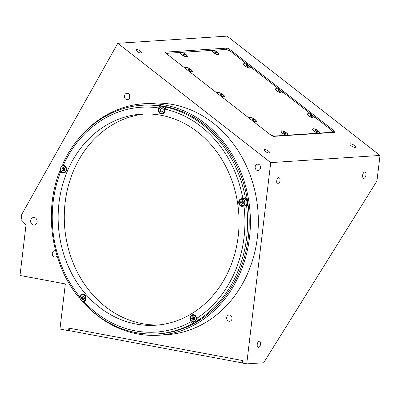 <?xml version="1.0" encoding="UTF-8"?>
<svg xmlns="http://www.w3.org/2000/svg" width="400" height="400" viewBox="0 0 400 400"><rect width="100%" height="100%" fill="white"/><g stroke="black" fill="none" stroke-linecap="round" stroke-linejoin="round"><path stroke-width="0.6" d="M136.515 49.515A3.185 1.005 29.3 0 0 136.025 49.74A3.185 1.005 29.3 0 0 137.7 51.805A3.185 1.005 29.3 0 0 141.09 53.085A3.185 1.005 29.3 0 0 141.58 52.86A3.185 1.005 29.3 0 0 139.9 50.795A3.185 1.005 29.3 0 0 136.515 49.515M350.51 143.835A3.185 1.005 29.3 0 0 350.02 144.06A3.185 1.005 29.3 0 0 351.695 146.125A3.185 1.005 29.3 0 0 355.085 147.405A3.185 1.005 29.3 0 0 355.575 147.18A3.185 1.005 29.3 0 0 353.895 145.115A3.185 1.005 29.3 0 0 350.51 143.835M264.615 149.47A3.185 1.005 29.3 0 0 264.125 149.695A3.185 1.005 29.3 0 0 265.805 151.76A3.185 1.005 29.3 0 0 269.19 153.04A3.185 1.005 29.3 0 0 269.68 152.815A3.185 1.005 29.3 0 0 268 150.75A3.185 1.005 29.3 0 0 264.615 149.47M228.975 321.24A3.185 2.725 -93.8 0 0 229.56 321.275A3.185 2.725 -93.8 0 0 232.075 318.26A3.185 2.725 -93.8 0 0 229.725 314.95A3.185 2.725 -93.8 0 0 229.14 314.915A3.185 2.725 -93.8 0 0 226.625 317.935A3.185 2.725 -93.8 0 0 228.975 321.24M55.6 250.805A3.185 2.725 -93.8 0 0 55.36 250.745A3.185 2.725 -93.8 0 0 54.775 250.71A3.185 2.725 -93.8 0 0 52.26 253.725A3.185 2.725 -93.8 0 0 54.61 257.035A3.185 2.725 -93.8 0 0 55.19 257.07A3.185 2.725 -93.8 0 0 57.065 255.995M126.755 99.62A3.185 2.725 -93.8 0 0 127.34 99.655A3.185 2.725 -93.8 0 0 129.855 96.635A3.185 2.725 -93.8 0 0 127.505 93.33A3.185 2.725 -93.8 0 0 126.92 93.295A3.185 2.725 -93.8 0 0 124.405 96.31A3.185 2.725 -93.8 0 0 126.755 99.62M257.49 170.495A3.185 2.725 -93.8 0 0 258.075 170.53A3.185 2.725 -93.8 0 0 260.59 167.515A3.185 2.725 -93.8 0 0 258.24 164.205A3.185 2.725 -93.8 0 0 257.655 164.17A3.185 2.725 -93.8 0 0 255.14 167.19A3.185 2.725 -93.8 0 0 257.49 170.495M33.455 225.07A3.825 3.265 -93.8 0 0 34.155 225.115A3.825 3.265 -93.8 0 0 37.175 221.495A3.825 3.265 -93.8 0 0 34.355 217.525A3.825 3.265 -93.8 0 0 33.655 217.48A3.825 3.265 -93.8 0 0 30.635 221.1A3.825 3.265 -93.8 0 0 33.455 225.07M365.925 175.09A3.185 1.615 100.6 0 0 364.855 172.065A3.185 1.615 100.6 0 0 362.62 175.305A3.185 1.615 100.6 0 0 363.685 178.33A3.185 1.615 100.6 0 0 365.925 175.09M260.53 344.24A3.185 1.615 100.6 0 0 259.465 341.215A3.185 1.615 100.6 0 0 257.23 344.455A3.185 1.615 100.6 0 0 258.295 347.48A3.185 1.615 100.6 0 0 260.53 344.24M280.03 180.725A3.185 1.615 100.6 0 0 278.96 177.7A3.185 1.615 100.6 0 0 276.725 180.94A3.185 1.615 100.6 0 0 277.795 183.965A3.185 1.615 100.6 0 0 280.03 180.725M92.155 311.16A115.985 99.1 -93.8 0 0 137.585 333.955A115.985 99.1 -93.8 0 0 158.825 335.23L166.75 334.71A115.985 99.1 -93.8 0 0 258.295 224.925A115.985 99.1 -93.8 0 0 172.81 104.515A115.985 99.1 -93.8 0 0 151.57 103.24L143.64 103.76A115.985 99.1 -93.8 0 0 80.685 136.335M158.825 335.23A115.985 99.1 -93.8 0 0 250.365 225.445A115.985 99.1 -93.8 0 0 164.88 105.035A115.985 99.1 -93.8 0 0 143.64 103.76M62.9 164.66A115.985 99.1 -93.8 0 0 62.355 165.915M60.61 170.21A115.985 99.1 -93.8 0 0 60.36 170.865M79.41 297.69A115.985 99.1 -93.8 0 0 80.045 298.475M82.435 301.315A115.985 99.1 -93.8 0 0 83.66 302.7M242.72 200.995A108.975 93.115 86.2 0 1 243.14 203.73M194.235 317.13A108.975 93.115 86.2 0 1 193.635 317.475M64.695 168.355A1.595 1.36 -93.8 0 0 64.82 169.91M163.035 109.39A1.595 1.36 -93.8 0 0 163.06 110.75M84.17 297.235A1.595 1.36 -93.8 0 0 84.31 298.54M194.575 317.83A1.595 1.36 -93.8 0 0 194.67 319.02M243.3 201.78A1.595 1.36 -93.8 0 0 243.355 202.98M68.595 330.665L59.96 329.055L65.34 283.92L20 275.465L26 225.155L21.035 220.515L21.77 214.36L117.8 43.295L270.715 162.615L380 155.445L376.955 180.975L263.685 362.765L246.715 363.875L242.4 363.07L242.7 360.555L68.895 328.15L68.595 330.665L69.125 330.63L69.41 328.245M270.715 162.615L246.715 363.875M117.8 43.295L227.08 36.125L380 155.445M260.46 166.44A3.185 2.725 -93.8 0 0 260.555 167.915M129.725 95.565A3.185 2.725 -93.8 0 0 129.82 97.035M231.945 317.185A3.185 2.725 -93.8 0 0 232.04 318.66M273.88 136.355L334.665 132.37A2.55 0.805 29.3 0 0 335.055 132.185A2.55 0.805 29.3 0 0 334.155 130.855L229.845 49.46A2.55 0.805 29.3 0 0 226.695 48.115L165.91 52.105A2.55 0.805 29.3 0 0 165.515 52.285A2.55 0.805 29.3 0 0 166.415 53.62L270.725 135.015A2.55 0.805 29.3 0 0 273.88 136.355M62.635 164.205C77.825 130.25 108.905 107.13 142.08 105.27L143.73 105.16A114.58 97.905 86.2 0 1 164.715 106.42A114.58 97.905 86.2 0 1 249.165 225.37A114.58 97.905 86.2 0 1 158.73 333.83L157.08 333.94A114.58 97.905 86.2 0 1 136.095 332.68M160.755 106.93L160.875 105.92A114.58 97.905 86.2 0 1 164.12 106.46A114.58 97.905 86.2 0 1 167.35 107.125L166.295 107.195A114.58 97.905 86.2 0 1 245.42 198.105L241.37 198.73A3.825 3.265 -93.8 0 0 238.675 202.5A3.825 3.265 -93.8 0 0 241.495 206.28A3.825 3.265 -93.8 0 0 242.195 206.325A3.825 3.265 -93.8 0 0 242.515 206.285L247.62 205.585A114.58 97.905 86.2 0 0 246.475 198.035L245.42 198.105M199.63 319.865L198.575 319.935L196.815 318.295L196.12 316.76A3.825 3.265 -93.8 0 0 192.985 314.675A3.825 3.265 -93.8 0 0 190.35 320.22L191.045 321.755L192.805 323.39L193.865 323.325A114.58 97.905 86.2 0 0 199.63 319.865M60.845 170.83L60.065 170.885L60.545 171.82L61.87 172.6A3.825 3.265 -93.8 0 0 62.85 172.975A3.825 3.265 -93.8 0 0 63.55 173.015A3.825 3.265 -93.8 0 0 66.51 169.99A3.825 3.265 -93.8 0 0 64.725 165.795L63.405 165.015L62.925 164.08M160.875 105.92L159.815 105.985L158.6 107.94L158.4 109.635A3.825 3.265 -93.8 0 0 161.185 114.015A3.825 3.265 -93.8 0 0 161.885 114.055A3.825 3.265 -93.8 0 0 164.875 110.845L165.08 109.15L166.295 107.195M158.58 324.965A105.785 90.39 86.2 0 1 142.285 323.665A105.785 90.39 86.2 0 1 64.28 215.64A105.785 90.39 86.2 0 1 144.74 113.97M136.14 324.065A105.785 90.39 86.2 0 1 58.17 214.245A105.785 90.39 86.2 0 1 141.665 114.11A105.785 90.39 86.2 0 1 161.035 115.27A105.785 90.39 86.2 0 1 239.01 225.095A105.785 90.39 86.2 0 1 155.515 325.23A105.785 90.39 86.2 0 1 136.14 324.065M60.065 170.885L59.775 171.015C43.435 212.11 51.385 264.55 78.995 297.595L79.995 297.65M84.02 303.11L84.165 301.825L85.185 300.61A3.825 3.265 -93.8 0 0 85.785 296.345A3.825 3.265 -93.8 0 0 82.575 294.09A3.825 3.265 -93.8 0 0 80.47 295.2L79.45 296.41L79.31 297.695M83.615 294.215A3.825 3.265 -93.8 0 0 83.345 294.36M84.07 301.94A114.58 97.905 86.2 0 1 83.555 301.37M83.69 299.32A2.105 1.795 86.2 0 1 83.49 296.4M194.025 314.8A3.825 3.265 -93.8 0 0 193.75 314.945M193.25 321.97L193.865 323.325M194.175 319.985A2.105 1.795 86.2 0 1 193.98 316.88M246.475 198.035L243.42 198.6A3.825 3.265 -93.8 0 0 242.46 198.96M242.92 205.955A3.825 3.265 -93.8 0 0 243.41 206.12M242.865 203.985A2.105 1.795 86.2 0 1 242.665 200.925M162.61 113.69A3.825 3.265 -93.8 0 0 162.9 113.795M162.48 111.635A2.105 1.795 86.2 0 1 162.295 108.735M64.275 172.65A3.825 3.265 -93.8 0 0 64.56 172.755M63.23 165.69A114.58 97.905 86.2 0 1 63.5 165.075M64.125 170.58A2.105 1.795 86.2 0 1 63.94 167.725M212.555 50.47L212.145 50.355A4.015 1.265 29.3 0 0 212.015 50.965A4.015 1.265 29.3 0 0 213.44 52.59A4.015 1.265 29.3 0 0 218.62 54.675A4.015 1.265 29.3 0 0 217.605 52.32A4.015 1.265 29.3 0 0 213.41 50.27L213.065 50.4M319.55 133.095A4.015 1.265 29.3 0 0 318.255 130.855A4.015 1.265 29.3 0 0 314.3 128.86A4.015 1.265 29.3 0 0 312.665 129.505A4.015 1.265 29.3 0 0 314.09 131.13A4.015 1.265 29.3 0 0 318.285 133.175L331.47 132.31A5.1 1.605 29.3 0 0 332.255 131.95A5.1 1.605 29.3 0 0 330.455 129.28L313.605 116.26M287.835 135.175A4.015 1.265 29.3 0 0 286.54 132.935A4.015 1.265 29.3 0 0 282.585 130.94A4.015 1.265 29.3 0 0 280.95 131.585A4.015 1.265 29.3 0 0 282.375 133.21A4.015 1.265 29.3 0 0 286.57 135.255L318.285 133.175M252.765 121A4.015 1.265 29.3 0 0 256.04 121.88A4.015 1.265 29.3 0 0 255.025 119.525A4.015 1.265 29.3 0 0 251.07 117.53A4.015 1.265 29.3 0 0 249.435 118.17A4.015 1.265 29.3 0 0 249.63 118.55M220.74 96.01A4.015 1.265 29.3 0 0 224.015 96.89A4.015 1.265 29.3 0 0 223 94.535A4.015 1.265 29.3 0 0 219.045 92.54A4.015 1.265 29.3 0 0 217.41 93.18A4.015 1.265 29.3 0 0 217.605 93.56M188.715 71.02A4.015 1.265 29.3 0 0 191.99 71.9A4.015 1.265 29.3 0 0 190.975 69.545A4.015 1.265 29.3 0 0 187.02 67.55A4.015 1.265 29.3 0 0 185.385 68.195A4.015 1.265 29.3 0 0 185.58 68.57M248.34 65.31L248.14 65.05A4.015 1.265 29.3 0 0 243.53 64.38A4.015 1.265 29.3 0 0 244.955 66.005A4.015 1.265 29.3 0 0 250.135 68.085A4.015 1.265 29.3 0 0 249.9 66.425L249.555 66.28M280.365 90.3L280.165 90.04A4.015 1.265 29.3 0 0 275.555 89.37A4.015 1.265 29.3 0 0 276.98 90.995A4.015 1.265 29.3 0 0 282.16 93.075A4.015 1.265 29.3 0 0 281.925 91.41L281.58 91.27M312.39 115.29L312.19 115.03A4.015 1.265 29.3 0 0 307.58 114.36A4.015 1.265 29.3 0 0 309.005 115.985A4.015 1.265 29.3 0 0 314.185 118.065A4.015 1.265 29.3 0 0 313.95 116.4M311.6 117.51A2.165 0.68 29.3 0 0 311.35 117.3A2.165 0.68 29.3 0 0 311.26 117.23M180.84 52.55L180.43 52.435A4.015 1.265 29.3 0 0 180.3 53.045A4.015 1.265 29.3 0 0 181.725 54.67A4.015 1.265 29.3 0 0 186.905 56.755A4.015 1.265 29.3 0 0 185.89 54.4A4.015 1.265 29.3 0 0 181.695 52.35L181.35 52.48M332.285 132.525L332.155 132.135M309.815 116.42A2.165 0.68 29.3 0 0 309.4 116.275M280.165 90.04L249.9 66.425M312.19 115.03L281.925 91.41M248.14 65.05L231.635 52.17A5.1 1.605 29.3 0 0 225.33 49.49L213.41 50.27M167.77 53.505L166.39 53.595M180.43 52.435L168.51 53.215A5.1 1.605 29.3 0 0 167.725 53.575A5.1 1.605 29.3 0 0 168.25 55.05M270.095 134.52A5.1 1.605 29.3 0 0 274.65 136.04L286.57 135.255M212.145 50.355L181.695 52.35M69.125 330.63L242.415 362.94M215.96 53.08A1.105 0.345 29.3 0 0 214.805 52.42M218.155 54.505A3.665 1.155 29.3 0 0 218.72 54.25A3.665 1.155 29.3 0 0 216.785 51.875A3.665 1.155 29.3 0 0 212.89 50.4A3.665 1.155 29.3 0 0 212.325 50.66A3.665 1.155 29.3 0 0 214.26 53.035A3.665 1.155 29.3 0 0 218.155 54.505M216.185 52.41L214.4 51.855L215.985 53.095L216.645 53.05L216.185 52.41L215.885 52.94L214.765 52.34L215.06 51.815M184.245 55.16A1.105 0.345 29.3 0 0 183.09 54.5M186.44 56.585A3.665 1.155 29.3 0 0 187.005 56.33A3.665 1.155 29.3 0 0 185.07 53.955A3.665 1.155 29.3 0 0 181.175 52.48A3.665 1.155 29.3 0 0 180.61 52.74A3.665 1.155 29.3 0 0 182.545 55.115A3.665 1.155 29.3 0 0 186.44 56.585M182.685 53.94L183.145 54.58L184.93 55.13L184.47 54.49L182.685 53.94M184.285 55.175L184.47 54.49M247.47 66.495A1.105 0.345 29.3 0 0 246.32 65.835M249.665 67.92A3.665 1.155 29.3 0 0 250.23 67.66A3.665 1.155 29.3 0 0 248.3 65.285A3.665 1.155 29.3 0 0 244.405 63.815A3.665 1.155 29.3 0 0 243.84 64.075A3.665 1.155 29.3 0 0 245.775 66.445A3.665 1.155 29.3 0 0 249.665 67.92M247.5 66.505L248.16 66.465L247.7 65.825L245.915 65.27L247.5 66.505M279.495 91.48A1.105 0.345 29.3 0 0 278.345 90.825M281.695 92.91A3.665 1.155 29.3 0 0 282.255 92.65A3.665 1.155 29.3 0 0 280.325 90.275A3.665 1.155 29.3 0 0 276.43 88.805A3.665 1.155 29.3 0 0 275.865 89.065A3.665 1.155 29.3 0 0 277.8 91.435A3.665 1.155 29.3 0 0 281.695 92.91M277.94 90.26L278.4 90.9L280.185 91.455L278.6 90.215L277.94 90.26M279.54 91.495L279.725 90.815M311.52 116.47A1.105 0.345 29.3 0 0 310.37 115.815M311.75 115.805L310.625 115.205L309.965 115.25L310.425 115.89L312.21 116.445L311.75 115.805L311.45 116.33L310.33 115.735L310.625 115.205M313.72 117.9A3.665 1.155 29.3 0 0 312.985 115.72A3.665 1.155 29.3 0 0 308.455 113.795A3.665 1.155 29.3 0 0 309.185 115.97A3.665 1.155 29.3 0 0 313.72 117.9M316.61 131.62A1.105 0.345 29.3 0 0 315.455 130.96M318.805 133.045A3.665 1.155 29.3 0 0 319.37 132.785A3.665 1.155 29.3 0 0 317.435 130.415A3.665 1.155 29.3 0 0 313.54 128.94A3.665 1.155 29.3 0 0 312.975 129.2A3.665 1.155 29.3 0 0 314.91 131.575A3.665 1.155 29.3 0 0 318.805 133.045M316.635 131.635L317.295 131.59L316.835 130.95L315.05 130.395L316.635 131.635M316.65 131.63L316.835 130.95M284.895 133.7A1.105 0.345 29.3 0 0 283.74 133.04M287.09 135.125A3.665 1.155 29.3 0 0 287.655 134.865A3.665 1.155 29.3 0 0 285.72 132.495A3.665 1.155 29.3 0 0 281.825 131.02A3.665 1.155 29.3 0 0 281.26 131.28A3.665 1.155 29.3 0 0 283.195 133.655A3.665 1.155 29.3 0 0 287.09 135.125M284.92 133.715L285.58 133.67L285.12 133.03L283.335 132.475L284.92 133.715M253.38 120.285A1.105 0.345 29.3 0 0 252.23 119.63M252.23 120.585A3.665 1.155 29.3 0 0 255.575 121.715A3.665 1.155 29.3 0 0 256.14 121.455A3.665 1.155 29.3 0 0 254.205 119.08A3.665 1.155 29.3 0 0 250.315 117.61A3.665 1.155 29.3 0 0 249.75 117.865A3.665 1.155 29.3 0 0 250.16 118.965M251.82 119.065L252.28 119.705L254.065 120.255L253.605 119.615L251.82 119.065M253.42 120.3L253.605 119.615M221.355 95.295A1.105 0.345 29.3 0 0 220.2 94.64M220.205 95.595A3.665 1.155 29.3 0 0 223.55 96.725A3.665 1.155 29.3 0 0 224.115 96.465A3.665 1.155 29.3 0 0 222.18 94.09A3.665 1.155 29.3 0 0 218.285 92.62A3.665 1.155 29.3 0 0 217.725 92.875A3.665 1.155 29.3 0 0 218.135 93.98M221.38 95.31L222.04 95.27L221.58 94.63L219.795 94.075L221.38 95.31M221.58 94.63L221.285 95.155L220.16 94.56L220.455 94.03M189.33 70.305A1.105 0.345 29.3 0 0 188.175 69.65M188.18 70.605A3.665 1.155 29.3 0 0 191.525 71.735A3.665 1.155 29.3 0 0 192.09 71.475A3.665 1.155 29.3 0 0 190.155 69.1A3.665 1.155 29.3 0 0 186.26 67.63A3.665 1.155 29.3 0 0 185.7 67.89A3.665 1.155 29.3 0 0 186.11 68.99M189.355 70.32L190.015 70.28L189.555 69.64L187.77 69.085L189.355 70.32M194.31 314.91L193.205 314.98C191.305 315.13 188.69 317.835 191.88 321.45L193.665 321.975A3.505 2.995 86.2 0 1 191.915 321.46A3.505 2.995 86.2 0 1 190.515 317.62A3.505 2.995 86.2 0 1 193.205 314.98A3.505 2.995 86.2 0 1 194.955 315.495A3.505 2.995 86.2 0 1 196.355 319.335A3.505 2.995 86.2 0 1 193.665 321.975L195.515 321.855A3.505 2.995 -93.8 0 0 198.045 319.78M194.095 320.145L194.915 318.54L194.12 316.885L192.505 316.83L191.69 318.435L192.485 320.09L194.095 320.145M193.515 316.865L192.75 318.365L191.69 318.435M192.75 318.365L193.545 320.02L192.485 320.09M193.545 320.02L194.15 320.04M81.805 299.265L83.38 299.705L84.465 298.345L83.98 296.54L82.405 296.095L81.32 297.46L81.805 299.265L83.62 299.405M83.225 296.325L82.38 297.39L81.32 297.46M82.38 297.39L82.865 299.195M61.9 168.38L62.055 170.26L63.52 171.07L64.83 170.01L64.675 168.13L63.21 167.32L61.9 168.38L62.955 168.31L63.11 170.19L62.055 170.26M63.11 170.19L64 170.685M63.785 167.64L62.955 168.31M165.695 107.56A3.505 2.995 -93.8 0 0 163.455 106.61L161.605 106.73A3.505 2.995 86.2 0 1 164.58 108.895A3.505 2.995 86.2 0 1 162.065 113.725A3.505 2.995 86.2 0 1 159.09 111.56M160.805 109.06A3.505 2.995 -93.8 0 0 160.785 110.915M161.885 108.37L160.405 109.085L160.225 110.955L161.525 112.1L163 111.385L163.18 109.52L161.885 108.37M162.205 108.655L160.405 109.085M160.225 110.955L161.285 110.885L162.255 111.745M240.155 199.825A3.505 2.995 86.2 0 1 241.91 198.995L240.115 199.84C238.395 203.06 239.15 205.115 242.37 205.99L244.22 205.87A3.505 2.995 -93.8 0 0 245.98 205.04A3.505 2.995 -93.8 0 0 246.75 201.075A3.505 2.995 -93.8 0 0 243.76 198.875L241.91 198.995A3.505 2.995 86.2 0 1 244.9 201.195A3.505 2.995 86.2 0 1 244.13 205.165A3.505 2.995 86.2 0 1 242.37 205.99A3.505 2.995 86.2 0 1 239.395 203.835A3.505 2.995 86.2 0 1 240.1 199.88M243.585 202.165L242.52 200.73L240.94 201.07L240.43 202.845L241.5 204.275L243.08 203.935L243.585 202.165M242.62 200.865L240.94 201.07M242 201L241.49 202.775L240.43 202.845M241.49 202.775L242.455 204.07M333.255 132.46L334.155 130.855M229.19 50.63L229.845 49.46M225.915 49.51L226.695 48.115M165.565 52.715L165.91 52.105M192.805 323.39A114.58 97.905 86.2 0 1 157.08 333.94C129.165 335.23 104.71 324.925 83.715 303.02M246.565 205.655A114.58 97.905 86.2 0 1 198.575 319.935M79.45 296.41A112.67 96.27 86.2 0 1 60.545 171.82M81.085 295.16L80.47 295.2M191.045 321.755A112.67 96.27 86.2 0 1 84.165 301.825M190.815 320.19L190.35 320.22M243.965 206.015A112.67 96.27 86.2 0 1 196.815 318.295M243.42 198.6L241.37 198.73M165.08 109.15A112.67 96.27 86.2 0 1 242.82 198.465M158.84 109.61L158.4 109.635M63.405 165.015A112.67 96.27 86.2 0 1 158.6 107.94M142.08 105.27A114.58 97.905 86.2 0 1 159.815 105.985M62.695 172.545L61.87 172.6M331.315 132.585L331.47 132.31M274.495 136.315L274.65 136.04M191.895 321.255A3.25 2.775 -93.8 0 0 195.7 320.19A3.25 2.775 -93.8 0 0 194.71 315.72A3.25 2.775 -93.8 0 0 190.905 316.785A3.25 2.775 -93.8 0 0 191.895 321.255M80.1 297.07A3.505 2.995 86.2 0 1 82.795 294.395A3.505 2.995 86.2 0 1 85.955 298.715A3.505 2.995 86.2 0 1 83.255 301.39A3.505 2.995 86.2 0 1 80.09 297.105M80.18 297.135A3.25 2.775 -93.8 0 0 82.295 301.06A3.25 2.775 -93.8 0 0 85.61 298.665A3.25 2.775 -93.8 0 0 83.49 294.745A3.25 2.775 -93.8 0 0 80.18 297.135M63.785 172.68A3.505 2.995 86.2 0 1 63.725 172.685A3.505 2.995 86.2 0 1 60.51 169.42A3.505 2.995 86.2 0 1 63.2 165.695A3.505 2.995 86.2 0 1 63.265 165.69A3.505 2.995 86.2 0 1 66.48 168.955A3.505 2.995 86.2 0 1 63.785 172.68M63.095 165.955A3.25 2.775 -93.8 0 0 60.6 169.445A3.25 2.775 -93.8 0 0 63.635 172.435A3.25 2.775 -93.8 0 0 66.13 168.945A3.25 2.775 -93.8 0 0 63.095 165.955M159.075 111.52A3.505 2.995 86.2 0 1 161.605 106.73C159.32 107.295 158.47 108.905 159.05 111.555C159.67 113.01 160.675 113.735 162.065 113.725L163.17 113.655M164.25 109A3.25 2.775 -93.8 0 0 160.59 107.235A3.25 2.775 -93.8 0 0 159.155 111.475A3.25 2.775 -93.8 0 0 162.815 113.24A3.25 2.775 -93.8 0 0 164.25 109M243.855 204.98A3.25 2.775 -93.8 0 0 244.09 200.4A3.25 2.775 -93.8 0 0 240.165 200.03A3.25 2.775 -93.8 0 0 239.93 204.61A3.25 2.775 -93.8 0 0 243.855 204.98M331.92 132.55L332.255 131.95M167.31 54.315L167.725 53.575M218.465 54.7L218.72 54.25M212.075 51.11L212.325 50.66M186.75 56.78L187.005 56.33M180.36 53.19L180.61 52.74M249.98 68.11L250.23 67.66M243.59 64.525L243.84 64.075M282.005 93.1L282.255 92.65M275.615 89.515L275.865 89.065M319.11 133.245L319.37 132.785M312.725 129.65L312.975 129.2M287.395 135.33L287.655 134.865M281.01 131.73L281.26 131.28M255.885 121.905L256.14 121.455M249.495 118.315L249.75 117.865M223.86 96.915L224.115 96.465M217.47 93.33L217.725 92.875M191.835 71.925L192.09 71.475M185.445 68.34L185.7 67.89M84.605 301.3L83.255 301.39C80.98 301.155 79.915 299.72 80.06 297.08C80.455 295.475 81.365 294.58 82.795 294.395L83.9 294.32M64.83 172.61L63.725 172.685C59.88 173.17 59.33 165.81 63.205 165.695L64.415 165.615"/></g></svg>
